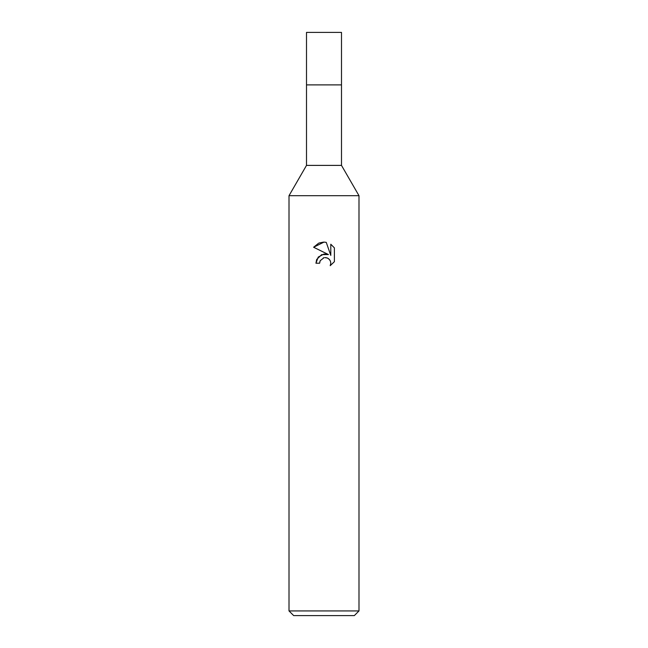 <?xml version="1.0" encoding="UTF-8"?>
<svg xmlns="http://www.w3.org/2000/svg" width="648" height="648" viewBox="0 0 648 648"><rect width="100%" height="100%" fill="white"/><g stroke="black" fill="none" stroke-linecap="round" stroke-linejoin="round"><path stroke-width="0.97" d="M289.008 610.934L289.008 195.696L358.992 195.696L289.008 195.696L306.504 165.394L306.504 84.888L341.496 84.888L341.496 165.394L358.992 195.696L358.992 610.934L289.008 610.934L293.674 615.6L354.326 615.6L358.992 610.934M306.504 84.888L341.496 84.888L306.504 84.888L306.504 32.4L341.496 32.4L341.496 84.888M306.504 165.394L341.496 165.394M324 257.726L320.217 260.674L319.626 263.218L315.949 263.218L318.233 257.078L324 254.016L328.455 254.559L313.6 247.236L324 242.109L326.252 242.36L330.796 255.417L330.796 244.231L334.392 247.876L334.4 261.679L330.213 265.68L330.804 263.177L330.383 261.039L329.176 259.232L327.361 258.017L324.842 257.604M319.626 263.218L319.999 261.168M330.213 265.68L334.392 261.671M328.455 254.559L321.627 254.648L316.751 259.403M316.629 259.686L315.949 263.218M323.344 257.912L323.968 257.734M325.207 257.588L326.859 257.839M328.099 258.39L329.743 259.897M330.359 260.99L330.804 263.177L330.221 265.68M334.392 247.876L330.796 244.231M326.252 242.36L324.332 242.125M323.457 242.117L319.108 243M318.638 243.203L313.608 247.236"/></g></svg>
